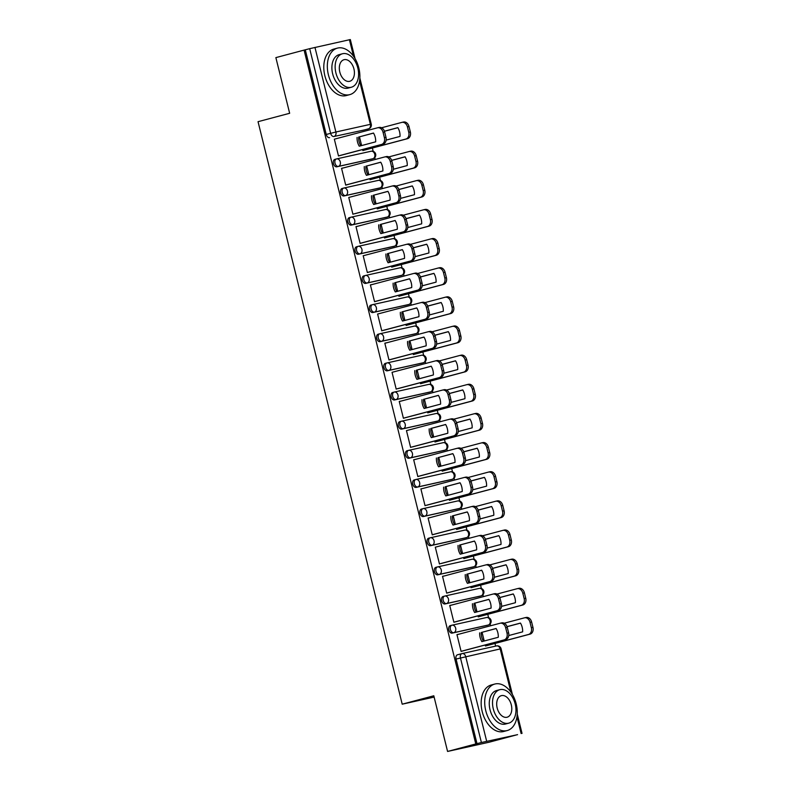 <?xml version="1.0" encoding="UTF-8"?>
<svg xmlns="http://www.w3.org/2000/svg" width="791" height="791" viewBox="0 0 791 791"><rect width="100%" height="100%" fill="white"/><g stroke="black" fill="none" stroke-linecap="round" stroke-linejoin="round"><path stroke-width="1.19" d="M451.79 625.246L450.356 625.632A3.846 2.492 75.1 0 0 450.287 625.651A3.846 2.492 75.1 0 0 448.843 629.913A3.846 2.492 75.1 0 0 452.205 633.107L453.767 632.691A3.846 2.492 -104.9 0 1 450.405 629.498A3.846 2.492 -104.9 0 1 451.849 625.236A3.846 2.492 -104.9 0 1 451.918 625.216A3.846 2.937 77.5 0 1 452.007 625.197A3.846 2.937 77.5 0 1 455.675 628.202A3.846 2.937 -102.5 0 1 453.767 632.691L488.225 625.028A3.846 2.937 -102.5 0 0 490.143 620.54A3.846 2.937 -102.5 0 0 486.465 617.534A3.846 2.937 -102.5 0 0 486.376 617.553L452.096 625.177M444.572 596.107L443.148 596.483A3.846 2.492 75.1 0 0 443.079 596.503A3.846 2.492 75.1 0 0 441.635 600.764A3.846 2.492 75.1 0 0 444.997 603.958L446.549 603.543A3.846 2.492 -104.9 0 1 443.187 600.349A3.846 2.492 -104.9 0 1 444.641 596.088A3.846 2.492 -104.9 0 1 444.7 596.078A3.846 2.937 77.5 0 1 444.789 596.048A3.846 2.937 77.5 0 1 448.457 599.054A3.846 2.937 -102.5 0 1 446.549 603.543L481.017 595.89A3.846 2.937 -102.5 0 0 482.925 591.401A3.846 2.937 -102.5 0 0 479.257 588.395A3.846 2.937 -102.5 0 0 479.168 588.415L444.878 596.028M437.364 566.959L435.93 567.345A3.846 2.492 75.1 0 0 435.871 567.365A3.846 2.492 75.1 0 0 434.417 571.626A3.846 2.492 75.1 0 0 437.779 574.82L439.341 574.404A3.846 2.492 -104.9 0 1 435.979 571.211A3.846 2.492 -104.9 0 1 437.423 566.949A3.846 2.492 -104.9 0 1 437.492 566.929A3.846 2.937 77.5 0 1 437.581 566.91A3.846 2.937 77.5 0 1 441.249 569.915A3.846 2.937 -102.5 0 1 439.341 574.404L473.809 566.742A3.846 2.937 -102.5 0 0 475.717 562.253A3.846 2.937 -102.5 0 0 472.049 559.247A3.846 2.937 -102.5 0 0 471.96 559.267L437.67 566.89M430.146 537.821L428.722 538.196A3.846 2.492 75.1 0 0 428.653 538.216A3.846 2.492 75.1 0 0 427.209 542.478A3.846 2.492 75.1 0 0 430.571 545.671L432.123 545.256A3.846 2.492 -104.9 0 1 428.771 542.062A3.846 2.492 -104.9 0 1 430.215 537.801A3.846 2.492 -104.9 0 1 430.274 537.791A3.846 2.937 77.5 0 1 430.363 537.761A3.846 2.937 77.5 0 1 434.041 540.767A3.846 2.937 -102.5 0 1 432.123 545.256L466.591 537.603A3.846 2.937 -102.5 0 0 468.499 533.114A3.846 2.937 -102.5 0 0 464.831 530.108A3.846 2.937 -102.5 0 0 464.742 530.128L430.462 537.742M422.938 508.672L421.504 509.058A3.846 2.492 75.1 0 0 421.445 509.078A3.846 2.492 75.1 0 0 419.991 513.339A3.846 2.492 75.1 0 0 423.353 516.533L424.915 516.118A3.846 2.492 -104.9 0 1 421.554 512.924A3.846 2.492 -104.9 0 1 422.997 508.662A3.846 2.492 -104.9 0 1 423.066 508.643A3.846 2.937 77.5 0 1 423.155 508.623A3.846 2.937 77.5 0 1 426.824 511.629A3.846 2.937 -102.5 0 1 424.915 516.118L459.383 508.455A3.846 2.937 -102.5 0 0 461.291 503.966A3.846 2.937 -102.5 0 0 457.623 500.96A3.846 2.937 -102.5 0 0 457.534 500.98L423.244 508.603M415.72 479.534L414.296 479.91A3.846 2.492 75.1 0 0 414.227 479.929A3.846 2.492 75.1 0 0 412.783 484.191A3.846 2.492 75.1 0 0 416.145 487.385L417.707 486.969A3.846 2.492 -104.9 0 1 414.346 483.776A3.846 2.492 -104.9 0 1 415.789 479.514A3.846 2.492 -104.9 0 1 415.858 479.504A3.846 2.937 77.5 0 1 415.947 479.475A3.846 2.937 77.5 0 1 419.616 482.48A3.846 2.937 -102.5 0 1 417.707 486.969L452.165 479.316A3.846 2.937 -102.5 0 0 454.074 474.827A3.846 2.937 -102.5 0 0 450.405 471.822A3.846 2.937 -102.5 0 0 450.316 471.841L416.036 479.455M408.512 450.386L407.078 450.771A3.846 2.492 75.1 0 0 407.019 450.791A3.846 2.492 75.1 0 0 405.575 455.052A3.846 2.492 75.1 0 0 408.927 458.246L410.489 457.831A3.846 2.492 -104.9 0 1 407.128 454.637A3.846 2.492 -104.9 0 1 408.581 450.376A3.846 2.492 -104.9 0 1 408.64 450.356A3.846 2.937 77.5 0 1 408.729 450.336A3.846 2.937 77.5 0 1 412.398 453.342A3.846 2.937 -102.5 0 1 410.489 457.831L444.957 450.168A3.846 2.937 -102.5 0 0 446.866 445.679A3.846 2.937 -102.5 0 0 443.197 442.673A3.846 2.937 -102.5 0 0 443.108 442.693L408.818 450.316M401.304 421.247L399.87 421.623A3.846 2.492 75.1 0 0 399.801 421.643A3.846 2.492 75.1 0 0 398.357 425.904A3.846 2.492 75.1 0 0 401.719 429.098L403.281 428.682A3.846 2.492 -104.9 0 1 399.92 425.489A3.846 2.492 -104.9 0 1 401.363 421.227A3.846 2.492 -104.9 0 1 401.433 421.217A3.846 2.937 77.5 0 1 401.521 421.188A3.846 2.937 77.5 0 1 405.19 424.194A3.846 2.937 -102.5 0 1 403.281 428.682L437.739 421.03A3.846 2.937 -102.5 0 0 439.658 416.541A3.846 2.937 -102.5 0 0 435.979 413.535A3.846 2.937 -102.5 0 0 435.89 413.555L401.61 421.168M394.086 392.109L392.662 392.484A3.846 2.492 75.1 0 0 392.593 392.504A3.846 2.492 75.1 0 0 391.15 396.766A3.846 2.492 75.1 0 0 394.511 399.959L396.064 399.544A3.846 2.492 -104.9 0 1 392.702 396.35A3.846 2.492 -104.9 0 1 394.155 392.089A3.846 2.492 -104.9 0 1 394.215 392.069A3.846 2.937 77.5 0 1 394.304 392.049A3.846 2.937 77.5 0 1 397.972 395.055A3.846 2.937 -102.5 0 1 396.064 399.544L430.531 391.881A3.846 2.937 -102.5 0 0 432.44 387.392A3.846 2.937 -102.5 0 0 428.771 384.386A3.846 2.937 -102.5 0 0 428.682 384.406L394.393 392.029M386.878 362.96L385.444 363.336A3.846 2.492 75.1 0 0 385.385 363.356A3.846 2.492 75.1 0 0 383.932 367.617A3.846 2.492 75.1 0 0 387.293 370.811L388.856 370.396A3.846 2.492 -104.9 0 1 385.494 367.202A3.846 2.492 -104.9 0 1 386.937 362.94A3.846 2.492 -104.9 0 1 387.007 362.931A3.846 2.937 77.5 0 1 387.096 362.901A3.846 2.937 77.5 0 1 390.764 365.907A3.846 2.937 -102.5 0 1 388.856 370.396L423.323 362.743A3.846 2.937 -102.5 0 0 425.232 358.254A3.846 2.937 -102.5 0 0 421.563 355.248A3.846 2.937 -102.5 0 0 421.474 355.268L387.185 362.891M379.66 333.822L378.236 334.197A3.846 2.492 75.1 0 0 378.167 334.217A3.846 2.492 75.1 0 0 376.724 338.479A3.846 2.492 75.1 0 0 380.085 341.672L381.638 341.257A3.846 2.492 -104.9 0 1 378.286 338.064A3.846 2.492 -104.9 0 1 379.729 333.802A3.846 2.492 -104.9 0 1 379.789 333.782A3.846 2.937 77.5 0 1 379.878 333.762A3.846 2.937 77.5 0 1 383.556 336.768A3.846 2.937 -102.5 0 1 381.638 341.257L416.106 333.594A3.846 2.937 -102.5 0 0 418.014 329.105A3.846 2.937 -102.5 0 0 414.346 326.1A3.846 2.937 -102.5 0 0 414.257 326.119L379.977 333.743M372.452 304.673L371.019 305.049A3.846 2.492 75.1 0 0 370.959 305.069A3.846 2.492 75.1 0 0 369.506 309.33A3.846 2.492 75.1 0 0 372.868 312.524L374.43 312.109A3.846 2.492 -104.9 0 1 371.068 308.915A3.846 2.492 -104.9 0 1 372.512 304.654A3.846 2.492 -104.9 0 1 372.581 304.644A3.846 2.937 77.5 0 1 372.67 304.614A3.846 2.937 77.5 0 1 376.338 307.62A3.846 2.937 -102.5 0 1 374.43 312.109L408.898 304.456A3.846 2.937 -102.5 0 0 410.806 299.967A3.846 2.937 -102.5 0 0 407.138 296.961A3.846 2.937 -102.5 0 0 407.049 296.981L372.759 304.604M365.234 275.535L363.811 275.911A3.846 2.492 75.1 0 0 363.741 275.93A3.846 2.492 75.1 0 0 362.298 280.192A3.846 2.492 75.1 0 0 365.66 283.386L367.222 282.97A3.846 2.492 -104.9 0 1 363.86 279.777A3.846 2.492 -104.9 0 1 365.304 275.515A3.846 2.492 -104.9 0 1 365.363 275.495A3.846 2.937 77.5 0 1 365.462 275.476A3.846 2.937 77.5 0 1 369.13 278.481A3.846 2.937 -102.5 0 1 367.222 282.97L401.68 275.308A3.846 2.937 -102.5 0 0 403.588 270.819A3.846 2.937 -102.5 0 0 399.92 267.813A3.846 2.937 -102.5 0 0 399.831 267.833L365.551 275.456M358.026 246.387L356.593 246.762A3.846 2.492 75.1 0 0 356.533 246.782A3.846 2.492 75.1 0 0 355.09 251.044A3.846 2.492 75.1 0 0 358.442 254.237L360.004 253.822A3.846 2.492 -104.9 0 1 356.642 250.628A3.846 2.492 -104.9 0 1 358.096 246.367A3.846 2.492 -104.9 0 1 358.155 246.357A3.846 2.937 77.5 0 1 358.244 246.327A3.846 2.937 77.5 0 1 361.912 249.333A3.846 2.937 -102.5 0 1 360.004 253.822L394.472 246.169A3.846 2.937 -102.5 0 0 396.38 241.68A3.846 2.937 -102.5 0 0 392.712 238.674A3.846 2.937 -102.5 0 0 392.623 238.694L358.333 246.317M350.818 217.248L349.385 217.624A3.846 2.492 75.1 0 0 349.315 217.644A3.846 2.492 75.1 0 0 347.872 221.905A3.846 2.492 75.1 0 0 351.234 225.099L352.796 224.684A3.846 2.492 -104.9 0 1 349.434 221.49A3.846 2.492 -104.9 0 1 350.878 217.228A3.846 2.492 -104.9 0 1 350.947 217.209A3.846 2.937 77.5 0 1 351.036 217.189A3.846 2.937 77.5 0 1 354.704 220.195A3.846 2.937 -102.5 0 1 352.796 224.684L387.254 217.021A3.846 2.937 -102.5 0 0 389.172 212.532A3.846 2.937 -102.5 0 0 385.494 209.526A3.846 2.937 -102.5 0 0 385.405 209.546L351.125 217.169M343.601 188.1L342.177 188.485A3.846 2.492 75.1 0 0 342.108 188.495A3.846 2.492 75.1 0 0 340.664 192.757A3.846 2.492 75.1 0 0 344.026 195.95L345.578 195.535A3.846 2.492 -104.9 0 1 342.216 192.342A3.846 2.492 -104.9 0 1 343.67 188.08A3.846 2.492 -104.9 0 1 343.729 188.07A3.846 2.937 77.5 0 1 343.818 188.04A3.846 2.937 77.5 0 1 347.486 191.046A3.846 2.937 -102.5 0 1 345.578 195.535L380.046 187.882A3.846 2.937 -102.5 0 0 381.954 183.393A3.846 2.937 -102.5 0 0 378.286 180.388A3.846 2.937 -102.5 0 0 378.197 180.407L343.907 188.031M336.393 158.961L334.959 159.337A3.846 2.492 75.1 0 0 334.9 159.357A3.846 2.492 75.1 0 0 333.446 163.618A3.846 2.492 75.1 0 0 336.808 166.812L338.37 166.397A3.846 2.492 -104.9 0 1 335.008 163.203A3.846 2.492 -104.9 0 1 336.452 158.942A3.846 2.492 -104.9 0 1 336.521 158.922A3.846 2.937 77.5 0 1 336.61 158.902A3.846 2.937 77.5 0 1 340.278 161.908A3.846 2.937 -102.5 0 1 338.37 166.397L372.838 158.734A3.846 2.937 -102.5 0 0 374.746 154.245A3.846 2.937 -102.5 0 0 371.078 151.239A3.846 2.937 -102.5 0 0 370.989 151.259L336.699 158.882M447.577 751.45L433.804 695.783L402.204 704.188L258.044 121.685L289.654 113.281L275.871 57.614L304.08 50.11L475.786 743.945L447.577 751.45L489.352 742.166L517.541 734.621M495.641 646.118L494.978 643.459M490.608 625.77L490.143 623.891M488.601 617.672L487.77 614.31M483.39 596.622L482.925 594.753M481.393 588.524L480.562 585.172M476.182 567.483L475.717 565.605M474.175 559.385L473.344 556.024M468.964 538.335L468.509 536.466M466.967 530.237L466.136 526.885M461.756 509.196L461.291 507.318M459.749 501.099L458.918 497.737M454.548 480.048L454.083 478.179M452.541 471.95L451.71 468.598M447.33 450.91L446.866 449.031M445.323 442.812L444.493 439.45M440.122 421.761L439.658 419.892M438.115 413.663L437.285 410.311M432.904 392.623L432.44 390.744M430.907 384.525L430.077 381.163M425.696 363.474L425.232 361.606M423.689 355.377L422.859 352.025M418.479 334.336L418.024 332.457M416.481 326.238L415.651 322.876M411.271 305.188L410.806 303.319M409.263 297.09L408.433 293.738M404.063 276.049L403.598 274.18M402.055 267.951L401.225 264.59M396.845 246.901L396.38 245.032M394.838 238.803L394.007 235.451M389.637 217.762L389.172 215.894M387.63 209.664L386.799 206.303M382.419 188.614L381.954 186.745M380.422 180.516L379.591 177.164M375.211 159.475L374.746 157.607M373.204 151.378L372.373 148.016M367.993 130.327L367.677 129.052M517.551 734.671L481.393 742.512L460.451 657.885A3.846 2.492 -104.9 0 1 461.895 653.623A3.846 2.492 -104.9 0 1 461.964 653.603A3.846 2.937 -102.5 0 1 462.053 653.584A3.846 3.846 0 0 0 461.895 653.623L457.505 654.79A3.846 2.492 -104.9 0 1 457.564 654.77L461.835 653.643M475.786 743.945L481.393 742.512M364.196 129.971A3.846 2.492 -104.9 0 1 364.127 129.991A3.846 2.492 -104.9 0 1 364.058 130.011L333.99 136.497A3.846 2.492 -104.9 0 1 330.628 133.303L309.686 48.676L350.324 39.55L355.03 58.554M309.686 48.676L304.08 50.11M338.479 155.896L381.539 144.446A5.774 4.4 -102.5 0 0 384.406 137.713L383.062 132.295A5.774 4.4 -102.5 0 0 377.554 127.786A5.774 4.4 -102.5 0 0 377.426 127.826L334.336 139.176L338.499 155.985L340.298 155.481M362.604 149.548L362.861 150.577L364.661 150.072M343.383 167.939L341.574 168.394M343.373 167.91L341.554 168.315L345.716 185.134L347.516 184.629M369.812 178.697L370.069 179.715L371.869 179.211M352.924 214.272L348.762 197.463L391.852 186.112A5.774 4.4 -102.5 0 1 391.98 186.073L393.562 185.727A5.774 4.4 77.5 0 1 399.069 190.236L400.414 195.644A5.774 4.4 77.5 0 1 397.547 202.387L354.724 213.768M377.03 207.835L377.277 208.864L379.087 208.359M357.809 226.226L355.99 226.681M357.799 226.196L355.98 226.602L360.132 243.42L361.942 242.916M384.238 236.984L384.495 238.002L386.295 237.498M369.15 272.055L367.35 272.559L363.188 255.75L406.277 244.399A5.774 4.4 -102.5 0 1 406.406 244.36L407.988 244.014A5.774 4.4 77.5 0 1 413.495 248.522L414.84 253.931A5.774 4.4 77.5 0 1 411.973 260.674L367.34 272.539M391.456 266.122L391.703 267.15L393.513 266.646M372.235 284.513L370.415 284.968M372.225 284.483L370.396 284.889L374.558 301.707L376.368 301.203M398.664 295.27L398.921 296.289L400.721 295.785M381.776 330.846L377.614 314.037L420.693 302.686A5.774 4.4 -102.5 0 1 420.832 302.646L422.414 302.3A5.774 4.4 77.5 0 1 427.921 306.809L429.256 312.218A5.774 4.4 77.5 0 1 426.398 318.961L383.576 330.341M405.882 324.409L406.129 325.437L407.929 324.933M386.661 342.8L384.841 343.254M386.651 342.77L384.822 343.175L388.984 359.994L390.784 359.49M413.09 353.557L413.347 354.576L415.146 354.071M396.202 389.132L392.039 372.324L435.119 360.973A5.774 4.4 -102.5 0 1 435.258 360.933L436.84 360.587A5.774 4.4 77.5 0 1 442.347 365.086L443.682 370.504A5.774 4.4 77.5 0 1 440.824 377.248L398.002 388.628M420.298 382.696L420.555 383.724L422.354 383.22M401.086 401.086L399.267 401.541M401.077 401.057L399.247 401.462L403.41 418.281L405.21 417.777M427.516 411.844L427.763 412.862L429.572 412.358M410.618 447.419L406.465 430.611L449.545 419.26A5.774 4.4 -102.5 0 1 449.684 419.22L451.265 418.874A5.774 4.4 77.5 0 1 456.773 423.373L458.108 428.791A5.774 4.4 77.5 0 1 455.24 435.534L412.427 446.915M434.724 440.983L434.981 442.011L436.78 441.507M415.502 459.373L413.693 459.828M415.502 459.344L413.673 459.749L417.836 476.568L419.635 476.063M441.942 470.131L442.189 471.149L443.998 470.645M422.72 488.512L463.971 477.546A5.774 4.4 -102.5 0 1 464.109 477.507L465.691 477.161A5.774 4.4 77.5 0 1 471.189 481.66L472.534 487.078A5.774 4.4 77.5 0 1 469.666 493.821L426.853 505.202M422.71 488.492L420.881 488.897L425.044 505.706M449.15 499.269L449.407 500.298L451.206 499.793M429.928 517.66L428.119 518.115M429.928 517.63L428.099 518.036L432.262 534.854L434.061 534.35M456.367 528.418L456.615 529.436L458.414 528.932M439.47 563.993L435.307 547.184L478.397 535.833A5.774 4.4 -102.5 0 1 478.525 535.794L480.117 535.448A5.774 4.4 77.5 0 1 485.615 539.946L486.959 545.365A5.774 4.4 77.5 0 1 484.092 552.108L441.269 563.489M463.575 557.556L463.833 558.584L465.632 558.08M444.354 575.947L442.545 576.402M444.354 575.917L442.525 576.323L446.688 593.141L448.487 592.637M470.783 586.704L471.041 587.723L472.84 587.219M493.09 594.051L494.405 593.764A5.774 4.4 77.5 0 1 494.533 593.734A5.774 4.4 77.5 0 1 500.041 598.233L501.385 603.652A5.774 4.4 77.5 0 1 498.518 610.395L453.886 622.26L449.733 605.471L451.562 605.066L449.753 605.54M453.896 622.28L455.695 621.775M478.001 615.843L478.248 616.871L480.058 616.367M458.78 634.234L456.961 634.689M458.77 634.204L456.951 634.609L461.104 651.428L462.913 650.924M486.801 625.414A3.846 2.492 75.1 0 1 486.732 625.424A3.846 2.492 75.1 0 1 486.673 625.444L452.205 633.107M479.583 596.266A3.846 2.492 75.1 0 1 479.524 596.285A3.846 2.492 75.1 0 1 479.455 596.305L444.997 603.958M472.375 567.127A3.846 2.492 75.1 0 1 472.316 567.137A3.846 2.492 75.1 0 1 472.247 567.157L437.779 574.82M465.167 537.979A3.846 2.492 75.1 0 1 465.098 537.999A3.846 2.492 75.1 0 1 465.039 538.018L430.571 545.671M457.949 508.84A3.846 2.492 75.1 0 1 457.89 508.85A3.846 2.492 75.1 0 1 457.821 508.87L423.353 516.533M450.741 479.692A3.846 2.492 75.1 0 1 450.672 479.712A3.846 2.492 75.1 0 1 450.613 479.732L416.145 487.385M443.524 450.554A3.846 2.492 75.1 0 1 443.464 450.563A3.846 2.492 75.1 0 1 443.395 450.583L408.927 458.246M436.316 421.405A3.846 2.492 75.1 0 1 436.246 421.425A3.846 2.492 75.1 0 1 436.187 421.445L401.719 429.098M429.098 392.267A3.846 2.492 75.1 0 1 429.038 392.287A3.846 2.492 75.1 0 1 428.969 392.296L394.511 399.959M421.89 363.118A3.846 2.492 75.1 0 1 421.821 363.138A3.846 2.492 75.1 0 1 421.761 363.158L387.293 370.811M414.682 333.98A3.846 2.492 75.1 0 1 414.613 334A3.846 2.492 75.1 0 1 414.553 334.01L380.085 341.672M407.464 304.832A3.846 2.492 75.1 0 1 407.405 304.851A3.846 2.492 75.1 0 1 407.335 304.871L372.868 312.524M400.256 275.693A3.846 2.492 75.1 0 1 400.187 275.713A3.846 2.492 75.1 0 1 400.127 275.723L365.66 283.386M393.038 246.545A3.846 2.492 75.1 0 1 392.979 246.565A3.846 2.492 75.1 0 1 392.909 246.584L358.442 254.237M385.83 217.406A3.846 2.492 75.1 0 1 385.761 217.426A3.846 2.492 75.1 0 1 385.701 217.436L351.234 225.099M378.612 188.258A3.846 2.492 75.1 0 1 378.553 188.278A3.846 2.492 75.1 0 1 378.484 188.298L344.026 195.95M371.404 159.12A3.846 2.492 75.1 0 1 371.335 159.139A3.846 2.492 75.1 0 1 371.276 159.149L336.808 166.812M434.13 697.089L402.204 704.188M485.209 644.991L485.466 646.01L487.266 645.505M359.46 136.853L361.616 145.564M477.003 743.678L456.061 659.051A3.846 2.492 -104.9 0 1 457.505 654.79M305.296 49.843L326.238 134.47A3.846 2.492 75.1 0 0 329.6 137.664M366.668 165.991L368.833 174.712M373.886 195.14L376.041 203.851M381.094 224.278L383.249 232.999M388.312 253.427L390.467 262.137M395.52 282.565L397.675 291.286M402.738 311.713L404.893 320.424M409.946 340.852L412.101 349.573M417.154 370L419.319 378.711M424.371 399.139L426.527 407.859M431.579 428.287L433.735 436.998M438.797 457.425L440.953 466.146M446.005 486.574L448.161 495.285M453.223 515.712L455.379 524.433M460.431 544.861L462.587 553.571M467.639 573.999L469.805 582.72M474.857 603.147L477.013 611.858M482.065 632.286L484.221 641.007M360.795 145.781A12.033 9.166 77.5 0 1 358.659 137.061L373.53 133.106M377.693 127.766L379.008 127.47A5.774 4.4 77.5 0 1 379.146 127.44A5.774 4.4 77.5 0 1 384.644 131.949L385.988 137.357A5.774 4.4 77.5 0 1 383.121 144.1L338.499 155.965M357.077 137.416A12.033 9.166 77.5 0 0 359.252 146.197L375.666 141.826A12.033 9.166 77.5 0 0 373.49 133.046L358.659 137.061M386.146 140.106L400.019 136.418A12.033 9.166 -102.5 0 0 397.853 127.638L384.426 131.207M362.832 150.488L405.892 139.038A5.774 4.4 -102.5 0 0 408.759 132.305L407.424 126.886A5.774 4.4 -102.5 0 0 401.917 122.378A5.774 4.4 -102.5 0 0 401.779 122.407L381.588 127.776M384.446 131.266L397.883 127.697M402.055 122.348L403.361 122.061A5.774 4.4 77.5 0 1 403.499 122.022A5.774 4.4 77.5 0 1 409.006 126.53L410.341 131.949A5.774 4.4 77.5 0 1 407.484 138.682L405.892 139.038M362.851 150.557L407.484 138.682M368.013 174.93A12.033 9.166 77.5 0 1 365.877 166.209L380.738 162.254M384.91 156.905L386.216 156.618A5.774 4.4 77.5 0 1 386.354 156.578A5.774 4.4 77.5 0 1 391.861 161.087L393.196 166.506A5.774 4.4 77.5 0 1 390.339 173.239L345.707 185.104M364.295 166.555A12.033 9.166 77.5 0 0 366.46 175.335L382.874 170.975A12.033 9.166 77.5 0 0 380.708 162.195L365.877 166.209M345.687 185.045L388.747 173.595A5.774 4.4 -102.5 0 0 391.614 166.861L390.279 161.443A5.774 4.4 -102.5 0 0 384.772 156.934A5.774 4.4 -102.5 0 0 384.634 156.964L341.574 168.414M375.221 204.068A12.033 9.166 77.5 0 1 373.085 195.347L387.956 191.392M392.118 186.053L393.434 185.756A5.774 4.4 77.5 0 1 393.562 185.727M371.503 195.703A12.033 9.166 77.5 0 0 373.678 204.483L390.092 200.113A12.033 9.166 77.5 0 0 387.916 191.333L373.085 195.347M352.905 214.183L395.965 202.733A5.774 4.4 -102.5 0 0 398.832 196L397.487 190.582A5.774 4.4 -102.5 0 0 391.98 186.073M393.354 169.254L407.236 165.556A12.033 9.166 -102.5 0 0 405.061 156.776L391.634 160.346M370.05 179.626L413.11 168.176A5.774 4.4 -102.5 0 0 415.977 161.443L414.632 156.025A5.774 4.4 -102.5 0 0 409.125 151.516A5.774 4.4 -102.5 0 0 408.996 151.556L388.796 156.925M391.654 160.415L405.101 156.836M409.263 151.496L410.578 151.2A5.774 4.4 77.5 0 1 410.707 151.17A5.774 4.4 77.5 0 1 416.214 155.679L417.559 161.097A5.774 4.4 77.5 0 1 414.692 167.83L413.11 168.176M370.059 179.695L414.692 167.83M400.562 198.393L414.444 194.705A12.033 9.166 -102.5 0 0 412.279 185.925L398.852 189.494M377.258 208.775L420.318 197.325A5.774 4.4 -102.5 0 0 423.185 190.591L421.84 185.173A5.774 4.4 -102.5 0 0 416.343 180.664A5.774 4.4 -102.5 0 0 416.204 180.694L396.014 186.063M398.872 189.553L412.309 185.984M416.471 180.635L417.786 180.348A5.774 4.4 77.5 0 1 417.925 180.308A5.774 4.4 77.5 0 1 423.432 184.817L424.767 190.236A5.774 4.4 77.5 0 1 421.9 196.969L420.318 197.325M377.277 208.834L421.9 196.969M328.384 74.759A24.066 15.583 75.1 0 0 349.79 94.633A24.066 15.583 75.1 0 0 358.827 67.996A24.066 15.583 75.1 0 0 337.421 48.122A24.066 15.583 75.1 0 0 328.384 74.759M337.421 48.122L333.881 49.062A24.066 15.583 75.1 0 0 324.844 75.699A24.066 15.583 75.1 0 0 346.25 95.573L349.79 94.633M351.323 87.247L348.06 88.117A17.323 11.222 -104.9 0 1 332.645 73.81A17.323 11.222 -104.9 0 1 339.151 54.638L342.414 53.768A17.323 11.222 75.1 0 0 335.908 72.95A17.323 11.222 75.1 0 0 351.323 87.247A17.323 11.222 75.1 0 0 357.829 68.075A17.323 11.222 75.1 0 0 342.414 53.768M353.933 68.936A11.163 7.228 75.1 0 0 343.996 59.721A11.163 7.228 75.1 0 0 339.804 72.08A11.163 7.228 75.1 0 0 349.731 81.295A11.163 7.228 75.1 0 0 353.933 68.936M485.763 710.684A24.066 15.583 75.1 0 0 507.169 730.558A24.066 15.583 75.1 0 0 516.207 703.921A24.066 15.583 75.1 0 0 494.8 684.047A24.066 15.583 75.1 0 0 485.763 710.684M494.8 684.047L491.251 684.986A24.066 15.583 75.1 0 0 482.213 711.623A24.066 15.583 75.1 0 0 503.62 731.497L507.169 730.558M508.692 723.172L505.439 724.042A17.323 11.222 -104.9 0 1 490.025 709.735A17.323 11.222 -104.9 0 1 496.53 690.553L499.793 689.693A17.323 11.222 75.1 0 0 493.277 708.865A17.323 11.222 75.1 0 0 508.692 723.172A17.323 11.222 75.1 0 0 515.198 704A17.323 11.222 75.1 0 0 499.793 689.693M511.302 704.86A11.163 7.228 75.1 0 0 501.375 695.645A11.163 7.228 75.1 0 0 497.173 708.004A11.163 7.228 75.1 0 0 507.11 717.219A11.163 7.228 75.1 0 0 511.302 704.86M382.439 233.216A12.033 9.166 77.5 0 1 380.303 224.496L395.164 220.541M399.326 215.192L400.642 214.905A5.774 4.4 77.5 0 1 400.78 214.865A5.774 4.4 77.5 0 1 406.277 219.374L407.622 224.792A5.774 4.4 77.5 0 1 404.755 231.526L360.132 243.391M378.711 224.842A12.033 9.166 77.5 0 0 380.886 233.622L397.3 229.261A12.033 9.166 77.5 0 0 395.134 220.481L380.303 224.496M360.113 243.331L403.173 231.882A5.774 4.4 -102.5 0 0 406.04 225.148L404.695 219.73A5.774 4.4 -102.5 0 0 399.198 215.221A5.774 4.4 -102.5 0 0 399.06 215.251L355.999 226.701M389.647 262.355A12.033 9.166 77.5 0 1 387.511 253.634L402.382 249.679M406.544 244.34L407.859 244.043A5.774 4.4 77.5 0 1 407.988 244.014M385.929 253.99A12.033 9.166 77.5 0 0 388.104 262.77L404.517 258.4A12.033 9.166 77.5 0 0 402.342 249.62L387.511 253.634M367.331 272.47L410.391 261.02A5.774 4.4 -102.5 0 0 413.248 254.287L411.913 248.868A5.774 4.4 -102.5 0 0 406.406 244.36M396.864 291.503A12.033 9.166 77.5 0 1 394.719 282.783L409.59 278.827M413.752 273.478L415.067 273.192A5.774 4.4 77.5 0 1 415.206 273.152A5.774 4.4 77.5 0 1 420.703 277.661L422.048 283.079A5.774 4.4 77.5 0 1 419.181 289.813L374.558 301.678M393.137 283.129A12.033 9.166 77.5 0 0 395.312 291.909L411.725 287.548A12.033 9.166 77.5 0 0 409.55 278.768L394.719 282.783M374.538 301.618L417.599 290.168A5.774 4.4 -102.5 0 0 420.466 283.435L419.121 278.017A5.774 4.4 -102.5 0 0 413.624 273.508A5.774 4.4 -102.5 0 0 413.485 273.538L370.425 284.987M407.78 227.541L421.662 223.843A12.033 9.166 -102.5 0 0 419.487 215.063L406.06 218.632M384.475 237.913L427.536 226.463A5.774 4.4 -102.5 0 0 430.393 219.73L429.058 214.312A5.774 4.4 -102.5 0 0 423.551 209.803A5.774 4.4 -102.5 0 0 423.422 209.842L403.222 215.211M406.08 218.702L419.527 215.122M423.689 209.783L425.004 209.486A5.774 4.4 77.5 0 1 425.133 209.457A5.774 4.4 77.5 0 1 430.64 213.966L431.985 219.384A5.774 4.4 77.5 0 1 429.118 226.117L427.536 226.463M384.485 237.982L429.118 226.117M414.988 256.68L428.87 252.991A12.033 9.166 -102.5 0 0 426.695 244.211L413.268 247.781M391.683 267.061L434.743 255.612A5.774 4.4 -102.5 0 0 437.611 248.878L436.266 243.46A5.774 4.4 -102.5 0 0 430.769 238.951A5.774 4.4 -102.5 0 0 430.63 238.981L410.44 244.35M413.298 247.84L426.735 244.271M430.897 238.922L432.212 238.635A5.774 4.4 77.5 0 1 432.351 238.595A5.774 4.4 77.5 0 1 437.848 243.104L439.193 248.522A5.774 4.4 77.5 0 1 436.325 255.256L434.743 255.612M391.703 267.121L436.325 255.256M422.206 285.828L436.088 282.13A12.033 9.166 -102.5 0 0 433.913 273.35L420.486 276.919M398.891 296.2L441.961 284.75A5.774 4.4 -102.5 0 0 444.819 278.017L443.484 272.598A5.774 4.4 -102.5 0 0 437.977 268.09A5.774 4.4 -102.5 0 0 437.838 268.129L417.648 273.498M420.505 276.988L433.952 273.409M438.115 268.07L439.43 267.773A5.774 4.4 77.5 0 1 439.559 267.744A5.774 4.4 77.5 0 1 445.066 272.252L446.401 277.661A5.774 4.4 77.5 0 1 443.543 284.404L441.961 284.75M398.911 296.269L443.543 284.404M404.072 320.642A12.033 9.166 77.5 0 1 401.937 311.921L416.798 307.966M420.97 302.627L422.285 302.33A5.774 4.4 77.5 0 1 422.414 302.3M400.355 312.277A12.033 9.166 77.5 0 0 402.52 321.057L418.943 316.687A12.033 9.166 77.5 0 0 416.768 307.907L401.937 311.921M381.746 330.757L424.816 319.307A5.774 4.4 -102.5 0 0 427.674 312.574L426.339 307.155A5.774 4.4 -102.5 0 0 420.832 302.646M429.414 314.966L443.296 311.278A12.033 9.166 -102.5 0 0 441.121 302.498L427.694 306.068M406.109 325.348L449.169 313.898A5.774 4.4 -102.5 0 0 452.037 307.165L450.692 301.747A5.774 4.4 -102.5 0 0 445.185 297.238A5.774 4.4 -102.5 0 0 445.056 297.268L424.866 302.637M427.723 306.127L441.16 302.558M445.323 297.208L446.638 296.922A5.774 4.4 77.5 0 1 446.777 296.882A5.774 4.4 77.5 0 1 452.274 301.391L453.619 306.809A5.774 4.4 77.5 0 1 450.751 313.543L449.169 313.898M406.129 325.408L450.751 313.543M411.28 349.79A12.033 9.166 77.5 0 1 409.145 341.069L424.016 337.114M428.178 331.765L429.493 331.478A5.774 4.4 77.5 0 1 429.632 331.439A5.774 4.4 77.5 0 1 435.129 335.948L436.474 341.366A5.774 4.4 77.5 0 1 433.606 348.099L388.984 359.964M407.563 341.415A12.033 9.166 77.5 0 0 409.738 350.195L426.151 345.835A12.033 9.166 77.5 0 0 423.976 337.055L409.145 341.069M388.964 359.905L432.024 348.455A5.774 4.4 -102.5 0 0 434.892 341.722L433.547 336.304A5.774 4.4 -102.5 0 0 428.04 331.795A5.774 4.4 -102.5 0 0 427.911 331.825L384.851 343.274M436.632 344.115L450.514 340.417A12.033 9.166 -102.5 0 0 448.339 331.637L434.912 335.206M413.317 354.487L456.377 343.037A5.774 4.4 -102.5 0 0 459.245 336.304L457.91 330.885A5.774 4.4 -102.5 0 0 452.403 326.376A5.774 4.4 -102.5 0 0 452.264 326.416L432.074 331.785M434.931 335.275L448.368 331.696M452.541 326.357L453.846 326.06A5.774 4.4 77.5 0 1 453.985 326.03A5.774 4.4 77.5 0 1 459.492 330.539L460.827 335.948A5.774 4.4 77.5 0 1 457.969 342.691L456.377 343.037M413.337 354.556L457.969 342.691M418.498 378.929A12.033 9.166 77.5 0 1 416.363 370.208L431.224 366.253M435.396 360.914L436.701 360.617A5.774 4.4 77.5 0 1 436.84 360.587M414.781 370.564A12.033 9.166 77.5 0 0 416.946 379.344L433.359 374.974A12.033 9.166 77.5 0 0 431.194 366.193L416.363 370.208M396.172 389.043L439.232 377.594A5.774 4.4 -102.5 0 0 442.1 370.86L440.765 365.442A5.774 4.4 -102.5 0 0 435.258 360.933M443.84 373.253L457.722 369.565A12.033 9.166 -102.5 0 0 455.547 360.785L442.12 364.354M420.535 383.635L463.595 372.185A5.774 4.4 -102.5 0 0 466.463 365.452L465.118 360.034A5.774 4.4 -102.5 0 0 459.611 355.525A5.774 4.4 -102.5 0 0 459.482 355.555L439.282 360.923M442.139 364.414L455.586 360.844M459.749 355.495L461.064 355.208A5.774 4.4 77.5 0 1 461.193 355.169A5.774 4.4 77.5 0 1 466.7 359.678L468.045 365.096A5.774 4.4 77.5 0 1 465.177 371.829L463.595 372.185M420.545 383.694L465.177 371.829M425.706 408.077A12.033 9.166 77.5 0 1 423.571 399.356L438.441 395.401M442.604 390.052L443.919 389.765A5.774 4.4 77.5 0 1 444.048 389.726A5.774 4.4 77.5 0 1 449.555 394.234L450.9 399.653A5.774 4.4 77.5 0 1 448.032 406.386L403.4 418.251M421.989 399.702A12.033 9.166 77.5 0 0 424.164 408.482L440.577 404.122A12.033 9.166 77.5 0 0 438.402 395.342L423.571 399.356M403.39 418.192L446.45 406.742A5.774 4.4 -102.5 0 0 449.318 400.009L447.973 394.59A5.774 4.4 -102.5 0 0 442.466 390.082A5.774 4.4 -102.5 0 0 442.337 390.111L399.277 401.561M451.048 402.401L464.93 398.704A12.033 9.166 -102.5 0 0 462.765 389.923L449.337 393.493M427.743 412.773L470.803 401.324A5.774 4.4 -102.5 0 0 473.671 394.59L472.326 389.172A5.774 4.4 -102.5 0 0 466.828 384.663A5.774 4.4 -102.5 0 0 466.69 384.703L446.5 390.072M449.357 393.562L462.794 389.983M466.957 384.644L468.272 384.347A5.774 4.4 77.5 0 1 468.41 384.317A5.774 4.4 77.5 0 1 473.918 388.826L475.253 394.234A5.774 4.4 77.5 0 1 472.385 400.978L470.803 401.324M427.763 412.843L472.385 400.978M432.924 437.215A12.033 9.166 77.5 0 1 430.788 428.495L445.649 424.54M449.812 419.2L451.127 418.904A5.774 4.4 77.5 0 1 451.265 418.874M429.197 428.851A12.033 9.166 77.5 0 0 431.372 437.631L447.785 433.26A12.033 9.166 77.5 0 0 445.62 424.48L430.788 428.495M410.598 447.33L453.658 435.881A5.774 4.4 -102.5 0 0 456.526 429.147L455.181 423.729A5.774 4.4 -102.5 0 0 449.684 419.22M440.132 466.364A12.033 9.166 77.5 0 1 437.996 457.643L452.867 453.688M457.03 448.339L458.345 448.052A5.774 4.4 77.5 0 1 458.473 448.013A5.774 4.4 77.5 0 1 463.981 452.521L465.326 457.94A5.774 4.4 77.5 0 1 462.458 464.673L417.826 476.538M436.414 457.989A12.033 9.166 77.5 0 0 438.59 466.769L455.003 462.409A12.033 9.166 77.5 0 0 452.828 453.629L437.996 457.643M417.816 476.479L460.876 465.029A5.774 4.4 -102.5 0 0 463.734 458.286L462.399 452.877A5.774 4.4 -102.5 0 0 456.891 448.368A5.774 4.4 -102.5 0 0 456.763 448.398L413.693 459.848M447.35 495.502A12.033 9.166 77.5 0 1 445.204 486.781L460.075 482.826M464.238 477.487L465.553 477.191A5.774 4.4 77.5 0 1 465.691 477.161M443.622 487.137A12.033 9.166 77.5 0 0 445.798 495.917L462.211 491.547A12.033 9.166 77.5 0 0 460.036 482.767L445.204 486.781M425.024 505.617L468.084 494.167A5.774 4.4 -102.5 0 0 470.952 487.434L469.607 482.016A5.774 4.4 -102.5 0 0 464.109 477.507M454.558 524.651A12.033 9.166 77.5 0 1 452.422 515.93L467.293 511.975M471.456 506.626L472.771 506.329A5.774 4.4 77.5 0 1 472.899 506.299A5.774 4.4 77.5 0 1 478.407 510.808L479.741 516.226A5.774 4.4 77.5 0 1 476.884 522.96L432.252 534.825M450.84 516.276A12.033 9.166 77.5 0 0 453.016 525.056L469.429 520.696A12.033 9.166 77.5 0 0 467.254 511.915L452.422 515.93M432.232 534.765L475.302 523.316A5.774 4.4 -102.5 0 0 478.16 516.572L476.825 511.164A5.774 4.4 -102.5 0 0 471.317 506.655A5.774 4.4 -102.5 0 0 471.179 506.685L428.119 518.135M461.766 553.789A12.033 9.166 77.5 0 1 459.63 545.068L474.501 541.113M478.664 535.774L479.979 535.477A5.774 4.4 77.5 0 1 480.117 535.448M458.048 545.424A12.033 9.166 77.5 0 0 460.224 554.204L476.637 549.834A12.033 9.166 77.5 0 0 474.462 541.054L459.63 545.068M439.45 563.904L482.51 552.454A5.774 4.4 -102.5 0 0 485.377 545.721L484.033 540.302A5.774 4.4 -102.5 0 0 478.525 535.794M468.984 582.937A12.033 9.166 77.5 0 1 466.848 574.217L481.709 570.262M485.882 564.912L487.187 564.616A5.774 4.4 77.5 0 1 487.325 564.586A5.774 4.4 77.5 0 1 492.833 569.095L494.167 574.513A5.774 4.4 77.5 0 1 491.31 581.247L446.678 593.112M465.266 574.563A12.033 9.166 77.5 0 0 467.432 583.343L483.855 578.982A12.033 9.166 77.5 0 0 481.679 570.202L466.848 574.217M446.658 593.052L489.718 581.603A5.774 4.4 -102.5 0 0 492.585 574.859L491.251 569.451A5.774 4.4 -102.5 0 0 485.743 564.942A5.774 4.4 -102.5 0 0 485.605 564.972L442.545 576.421M458.266 431.54L472.148 427.852A12.033 9.166 -102.5 0 0 469.973 419.072L456.545 422.641M434.961 441.922L478.021 430.472A5.774 4.4 -102.5 0 0 480.879 423.739L479.544 418.32A5.774 4.4 -102.5 0 0 474.036 413.812A5.774 4.4 -102.5 0 0 473.908 413.841L453.708 419.21M456.565 422.701L470.012 419.131M474.175 413.782L475.49 413.495A5.774 4.4 77.5 0 1 475.618 413.456A5.774 4.4 77.5 0 1 481.126 417.964L482.47 423.383A5.774 4.4 77.5 0 1 479.603 430.116L478.021 430.472M434.971 441.981L479.603 430.116M465.474 460.688L479.356 456.99A12.033 9.166 -102.5 0 0 477.181 448.21L463.753 451.78M442.169 471.06L485.229 459.611A5.774 4.4 -102.5 0 0 488.096 452.877L486.752 447.459A5.774 4.4 -102.5 0 0 481.254 442.95A5.774 4.4 -102.5 0 0 481.116 442.99L460.926 448.359M463.783 451.849L477.22 448.27M481.383 442.93L482.698 442.634A5.774 4.4 77.5 0 1 482.836 442.604A5.774 4.4 77.5 0 1 488.334 447.113L489.678 452.521A5.774 4.4 77.5 0 1 486.811 459.264L485.229 459.611M442.189 471.129L486.811 459.264M472.692 489.827L486.574 486.139A12.033 9.166 -102.5 0 0 484.399 477.359L470.971 480.928M449.387 500.209L492.447 488.759A5.774 4.4 -102.5 0 0 495.304 482.026L493.97 476.607A5.774 4.4 -102.5 0 0 488.462 472.098A5.774 4.4 -102.5 0 0 488.324 472.128L468.134 477.497M470.991 480.987L484.438 477.418M488.601 472.069L489.916 471.782A5.774 4.4 77.5 0 1 490.044 471.743A5.774 4.4 77.5 0 1 495.552 476.251L496.886 481.67A5.774 4.4 77.5 0 1 494.029 488.403L492.447 488.759M449.397 500.268L494.029 488.403M479.9 518.975L493.782 515.277A12.033 9.166 -102.5 0 0 491.606 506.497L478.179 510.066M456.595 529.347L499.655 517.897A5.774 4.4 -102.5 0 0 502.522 511.164L501.178 505.746A5.774 4.4 -102.5 0 0 495.67 501.237A5.774 4.4 -102.5 0 0 495.542 501.276L475.351 506.645M478.209 510.136L491.646 506.556M495.809 501.217L497.124 500.921A5.774 4.4 77.5 0 1 497.262 500.891A5.774 4.4 77.5 0 1 502.76 505.4L504.104 510.808A5.774 4.4 77.5 0 1 501.237 517.551L499.655 517.897M456.615 529.416L501.237 517.551M487.118 548.114L501 544.426A12.033 9.166 -102.5 0 0 498.824 535.645L485.397 539.215M463.803 558.495L506.863 547.046A5.774 4.4 -102.5 0 0 509.73 540.312L508.395 534.894A5.774 4.4 -102.5 0 0 502.888 530.385A5.774 4.4 -102.5 0 0 502.75 530.415L482.559 535.784M485.417 539.274L498.854 535.705M503.027 530.356L504.332 530.069A5.774 4.4 77.5 0 1 504.47 530.029A5.774 4.4 77.5 0 1 509.977 534.538L511.312 539.956A5.774 4.4 77.5 0 1 508.455 546.69L506.863 547.046M463.823 558.555L508.455 546.69M494.326 577.262L508.208 573.564A12.033 9.166 -102.5 0 0 506.032 564.784L492.605 568.353M471.021 587.634L514.081 576.184A5.774 4.4 -102.5 0 0 516.948 569.451L515.603 564.032A5.774 4.4 -102.5 0 0 510.096 559.524A5.774 4.4 -102.5 0 0 509.968 559.563L489.767 564.932M492.625 568.422L506.072 564.843M510.235 559.504L511.55 559.207A5.774 4.4 77.5 0 1 511.678 559.178A5.774 4.4 77.5 0 1 517.185 563.686L518.53 569.095A5.774 4.4 77.5 0 1 515.663 575.838L514.081 576.184M471.031 587.703L515.663 575.838M476.192 612.076A12.033 9.166 77.5 0 1 474.056 603.355L488.927 599.4M472.474 603.711A12.033 9.166 77.5 0 0 474.649 612.491L491.063 608.121A12.033 9.166 77.5 0 0 488.887 599.341L474.056 603.355M453.876 622.191L496.936 610.741A5.774 4.4 -102.5 0 0 499.803 604.008L498.459 598.589A5.774 4.4 -102.5 0 0 492.951 594.081A5.774 4.4 -102.5 0 0 492.823 594.12L449.763 605.57M501.534 606.4L515.416 602.712A12.033 9.166 -102.5 0 0 513.25 593.932L499.823 597.502M478.229 616.782L521.289 605.333A5.774 4.4 -102.5 0 0 524.156 598.599L522.811 593.181A5.774 4.4 -102.5 0 0 517.314 588.672A5.774 4.4 -102.5 0 0 517.176 588.702L496.985 594.071M499.843 597.561L513.28 593.992M517.443 588.642L518.758 588.356A5.774 4.4 77.5 0 1 518.896 588.316A5.774 4.4 77.5 0 1 524.403 592.825L525.738 598.243A5.774 4.4 77.5 0 1 522.871 604.977L521.289 605.333M478.248 616.842L522.871 604.977M483.41 641.224A12.033 9.166 77.5 0 1 481.274 632.503L496.135 628.548M500.298 623.199L501.613 622.903A5.774 4.4 77.5 0 1 501.751 622.873A5.774 4.4 77.5 0 1 507.258 627.382L508.593 632.8A5.774 4.4 77.5 0 1 505.726 639.533L461.104 651.398M479.682 632.849A12.033 9.166 77.5 0 0 481.857 641.63L498.271 637.269A12.033 9.166 77.5 0 0 496.105 628.489L481.274 632.503M461.084 651.339L504.144 639.889A5.774 4.4 -102.5 0 0 507.011 633.146L505.667 627.738A5.774 4.4 -102.5 0 0 500.169 623.229A5.774 4.4 -102.5 0 0 500.031 623.259L456.971 634.708M508.751 635.549L522.633 631.851A12.033 9.166 -102.5 0 0 520.458 623.071L507.031 626.64M485.447 645.921L528.507 634.471A5.774 4.4 -102.5 0 0 531.364 627.738L530.029 622.319A5.774 4.4 -102.5 0 0 524.522 617.811A5.774 4.4 -102.5 0 0 524.393 617.85L504.193 623.219M507.051 626.709L520.498 623.13M524.66 617.791L525.975 617.494A5.774 4.4 77.5 0 1 526.104 617.464A5.774 4.4 77.5 0 1 531.611 621.973L532.956 627.382A5.774 4.4 77.5 0 1 530.089 634.125L528.507 634.471M485.456 645.99L530.089 634.125M462.142 653.564L496.432 645.95A3.846 2.937 -102.5 0 1 496.521 645.921L462.053 653.584A3.846 2.937 -102.5 0 1 465.721 656.589L486.663 741.216M510.877 692.115L500.189 648.927L456.061 659.051M521.131 733.554L516.968 716.735M364.058 130.011L333.99 136.497A3.846 2.937 77.5 0 0 335.898 132.008L370.366 124.345L359.589 80.811M353.498 56.191L349.424 39.718M314.956 47.381L335.898 132.008L326.238 134.47M486.673 625.444L488.225 625.028A3.846 2.492 -104.9 0 0 488.294 625.019A3.846 3.846 0 0 0 491.043 620.381A3.846 3.846 0 0 0 486.465 617.534L452.007 625.197A3.846 3.846 0 0 0 451.849 625.236L450.287 625.651M479.455 596.305L481.017 595.89A3.846 2.492 -104.9 0 0 481.086 595.87A3.846 3.846 0 0 0 483.835 591.233A3.846 3.846 0 0 0 479.257 588.395L444.789 596.048A3.846 3.846 0 0 0 444.641 596.088L443.079 596.503M472.247 567.157L473.809 566.742A3.846 2.492 -104.9 0 0 473.868 566.732A3.846 3.846 0 0 0 476.617 562.094A3.846 3.846 0 0 0 472.049 559.247L437.581 566.91A3.846 3.846 0 0 0 437.423 566.949L435.871 567.365M465.039 538.018L466.591 537.603A3.846 2.492 -104.9 0 0 466.66 537.583A3.846 3.846 0 0 0 469.409 532.946A3.846 3.846 0 0 0 464.831 530.108L430.363 537.761A3.846 3.846 0 0 0 430.215 537.801L428.653 538.216M457.821 508.87L459.383 508.455A3.846 2.492 -104.9 0 0 459.442 508.445A3.846 3.846 0 0 0 462.201 503.808A3.846 3.846 0 0 0 457.623 500.96L423.155 508.623A3.846 3.846 0 0 0 422.997 508.662L421.445 509.078M450.613 479.732L452.165 479.316A3.846 2.492 -104.9 0 0 452.234 479.297A3.846 3.846 0 0 0 454.983 474.659A3.846 3.846 0 0 0 450.405 471.822L415.947 479.475A3.846 3.846 0 0 0 415.789 479.514L414.227 479.929M443.395 450.583L444.957 450.168A3.846 2.492 -104.9 0 0 445.017 450.158A3.846 3.846 0 0 0 447.775 445.521A3.846 3.846 0 0 0 443.197 442.673L408.729 450.336A3.846 3.846 0 0 0 408.581 450.376L407.019 450.791M436.187 421.445L437.739 421.03A3.846 2.492 -104.9 0 0 437.809 421.01A3.846 3.846 0 0 0 440.557 416.382A3.846 3.846 0 0 0 435.979 413.535L401.521 421.188A3.846 3.846 0 0 0 401.363 421.227L399.801 421.643M428.969 392.296L430.531 391.881A3.846 2.492 -104.9 0 0 430.601 391.871A3.846 3.846 0 0 0 433.349 387.234A3.846 3.846 0 0 0 428.771 384.386L394.304 392.049A3.846 3.846 0 0 0 394.155 392.089L392.593 392.504M421.761 363.158L423.323 362.743A3.846 2.492 -104.9 0 0 423.383 362.723A3.846 3.846 0 0 0 426.131 358.096A3.846 3.846 0 0 0 421.563 355.248L387.096 362.901A3.846 3.846 0 0 0 386.937 362.94L385.385 363.356M414.553 334.01L416.106 333.594A3.846 2.492 -104.9 0 0 416.175 333.584A3.846 3.846 0 0 0 418.923 328.947A3.846 3.846 0 0 0 414.346 326.1L379.878 333.762A3.846 3.846 0 0 0 379.729 333.802L378.167 334.217M407.335 304.871L408.898 304.456A3.846 2.492 -104.9 0 0 408.957 304.436A3.846 3.846 0 0 0 411.706 299.809A3.846 3.846 0 0 0 407.138 296.961L372.67 304.614A3.846 3.846 0 0 0 372.512 304.654L370.959 305.069M400.127 275.723L401.68 275.308A3.846 2.492 -104.9 0 0 401.749 275.298A3.846 3.846 0 0 0 404.498 270.66A3.846 3.846 0 0 0 399.92 267.813L365.462 275.476A3.846 3.846 0 0 0 365.304 275.515L363.741 275.93M392.909 246.584L394.472 246.169A3.846 2.492 -104.9 0 0 394.531 246.149A3.846 3.846 0 0 0 397.29 241.522A3.846 3.846 0 0 0 392.712 238.674L358.244 246.327A3.846 3.846 0 0 0 358.096 246.367L356.533 246.782M385.701 217.436L387.254 217.021A3.846 2.492 -104.9 0 0 387.323 217.011A3.846 3.846 0 0 0 390.072 212.374A3.846 3.846 0 0 0 385.494 209.526L351.036 217.189A3.846 3.846 0 0 0 350.878 217.228L349.315 217.644M378.484 188.298L380.046 187.882A3.846 2.492 -104.9 0 0 380.115 187.863A3.846 3.846 0 0 0 382.864 183.235A3.846 3.846 0 0 0 378.286 180.388L343.818 188.04A3.846 3.846 0 0 0 343.67 188.08L342.108 188.495M371.276 159.149L372.838 158.734A3.846 2.492 -104.9 0 0 372.897 158.724A3.846 3.846 0 0 0 375.646 154.087A3.846 3.846 0 0 0 371.078 151.239L336.61 158.902A3.846 3.846 0 0 0 336.452 158.942L334.9 159.357M373.283 158.566A3.846 2.492 -104.9 0 1 372.897 158.724L371.335 159.139M380.491 187.704A3.846 2.492 -104.9 0 1 380.115 187.863L378.553 188.278M387.709 216.853A3.846 2.492 -104.9 0 1 387.323 217.011L385.761 217.426M394.917 245.991A3.846 2.492 -104.9 0 1 394.531 246.149L392.979 246.565M402.125 275.139A3.846 2.492 -104.9 0 1 401.749 275.298L400.187 275.713M409.343 304.278A3.846 2.492 -104.9 0 1 408.957 304.436L407.405 304.851M416.55 333.426A3.846 2.492 -104.9 0 1 416.175 333.584L414.613 334M423.768 362.565A3.846 2.492 -104.9 0 1 423.383 362.723L421.821 363.138M430.976 391.713A3.846 2.492 -104.9 0 1 430.601 391.871L429.038 392.287M438.194 420.852A3.846 2.492 -104.9 0 1 437.809 421.01L436.246 421.425M445.402 450A3.846 2.492 -104.9 0 1 445.017 450.158L443.464 450.563M452.62 479.138A3.846 2.492 -104.9 0 1 452.234 479.297L450.672 479.712M459.828 508.287A3.846 2.492 -104.9 0 1 459.442 508.445L457.89 508.85M467.036 537.425A3.846 2.492 -104.9 0 1 466.66 537.583L465.098 537.999M474.254 566.574A3.846 2.492 -104.9 0 1 473.868 566.732L472.316 567.137M481.462 595.712A3.846 2.492 -104.9 0 1 481.086 595.87L479.524 596.285M488.68 624.86A3.846 2.492 -104.9 0 1 488.294 625.019L486.732 625.424M368.903 128.666A3.846 2.492 -104.9 0 1 368.517 128.824A3.846 2.492 -104.9 0 1 368.458 128.834A3.846 2.937 77.5 0 0 370.366 124.345L371.266 124.177L359.856 78.052M500.189 648.927L501.089 648.758A3.846 3.846 0 0 0 496.521 645.921A3.846 2.937 -102.5 0 1 500.189 648.927M381.539 144.446L383.121 144.1M384.406 137.713L385.988 137.357M383.062 132.295L384.644 131.949M409.006 126.53L407.424 126.886M410.341 131.949L408.759 132.305M388.747 173.595L390.339 173.239M391.614 166.861L393.196 166.506M390.279 161.443L391.861 161.087M395.965 202.733L397.547 202.387M398.832 196L400.414 195.644M397.487 190.582L399.069 190.236M416.214 155.679L414.632 156.025M417.559 161.097L415.977 161.443M423.432 184.817L421.84 185.173M424.767 190.236L423.185 190.591M403.173 231.882L404.755 231.526M406.04 225.148L407.622 224.792M404.695 219.73L406.277 219.374M410.391 261.02L411.973 260.674M413.248 254.287L414.84 253.931M411.913 248.868L413.495 248.522M417.599 290.168L419.181 289.813M420.466 283.435L422.048 283.079M419.121 278.017L420.703 277.661M430.64 213.966L429.058 214.312M431.985 219.384L430.393 219.73M437.848 243.104L436.266 243.46M439.193 248.522L437.611 248.878M445.066 272.252L443.484 272.598M446.401 277.661L444.819 278.017M424.816 319.307L426.398 318.961M427.674 312.574L429.256 312.218M426.339 307.155L427.921 306.809M452.274 301.391L450.692 301.747M453.619 306.809L452.037 307.165M432.024 348.455L433.606 348.099M434.892 341.722L436.474 341.366M433.547 336.304L435.129 335.948M459.492 330.539L457.91 330.885M460.827 335.948L459.245 336.304M439.232 377.594L440.824 377.248M442.1 370.86L443.682 370.504M440.765 365.442L442.347 365.086M466.7 359.678L465.118 360.034M468.045 365.096L466.463 365.452M446.45 406.742L448.032 406.386M449.318 400.009L450.9 399.653M447.973 394.59L449.555 394.234M473.918 388.826L472.326 389.172M475.253 394.234L473.671 394.59M453.658 435.881L455.24 435.534M456.526 429.147L458.108 428.791M455.181 423.729L456.773 423.373M460.876 465.029L462.458 464.673M463.734 458.286L465.326 457.94M462.399 452.877L463.981 452.521M468.084 494.167L469.666 493.821M470.952 487.434L472.534 487.078M469.607 482.016L471.189 481.66M475.302 523.316L476.884 522.96M478.16 516.572L479.741 516.226M476.825 511.164L478.407 510.808M482.51 552.454L484.092 552.108M485.377 545.721L486.959 545.365M484.033 540.302L485.615 539.946M489.718 581.603L491.31 581.247M492.585 574.859L494.167 574.513M491.251 569.451L492.833 569.095M481.126 417.964L479.544 418.32M482.47 423.383L480.879 423.739M488.334 447.113L486.752 447.459M489.678 452.521L488.096 452.877M495.552 476.251L493.97 476.607M496.886 481.67L495.304 482.026M502.76 505.4L501.178 505.746M504.104 510.808L502.522 511.164M509.977 534.538L508.395 534.894M511.312 539.956L509.73 540.312M517.185 563.686L515.603 564.032M518.53 569.095L516.948 569.451M496.936 610.741L498.518 610.395M499.803 604.008L501.385 603.652M498.459 598.589L500.041 598.233M524.403 592.825L522.811 593.181M525.738 598.243L524.156 598.599M504.144 639.889L505.726 639.533M507.011 633.146L508.593 632.8M505.667 627.738L507.258 627.382M531.611 621.973L530.029 622.319M532.956 627.382L531.364 627.738M364.127 129.991L368.517 128.824A3.846 3.846 0 0 0 371.266 124.177M522.03 733.386L517.225 713.976M512.4 694.478L501.089 648.758M377.554 127.786L379.146 127.44M403.499 122.022L401.917 122.378M384.772 156.934L386.354 156.578M410.707 151.17L409.125 151.516M417.925 180.308L416.343 180.664M399.198 215.221L400.78 214.865M413.624 273.508L415.206 273.152M425.133 209.457L423.551 209.803M432.351 238.595L430.769 238.951M439.559 267.744L437.977 268.09M446.777 296.882L445.185 297.238M428.04 331.795L429.632 331.439M453.985 326.03L452.403 326.376M461.193 355.169L459.611 355.525M442.466 390.082L444.048 389.726M468.41 384.317L466.828 384.663M456.891 448.368L458.473 448.013M471.317 506.655L472.899 506.299M485.743 564.942L487.325 564.586M475.618 413.456L474.036 413.812M482.836 442.604L481.254 442.95M490.044 471.743L488.462 472.098M497.262 500.891L495.67 501.237M504.47 530.029L502.888 530.385M511.678 559.178L510.096 559.524M492.951 594.081L494.533 593.734M518.896 588.316L517.314 588.672M500.169 623.229L501.751 622.873M526.104 617.464L524.522 617.811"/></g></svg>
